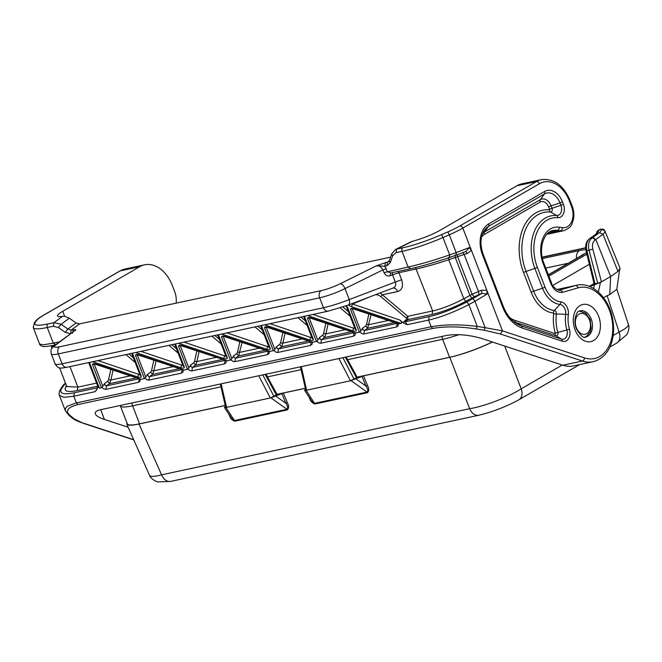 <?xml version="1.0" encoding="UTF-8"?>
<svg xmlns="http://www.w3.org/2000/svg" width="662" height="662" viewBox="0 0 662 662"><rect width="100%" height="100%" fill="white"/><g stroke="black" fill="none" stroke-linecap="round" stroke-linejoin="round"><path stroke-width="0.99" d="M619.798 267.605L604.853 230.831L601.063 229.052L598.498 230.533A2.789 2.756 169.4 0 0 596.694 233.082M229.11 414.635L229.317 415.14C230.302 418.359 232.139 420.37 234.845 421.181L231.386 418.136L224.476 407.494L225.965 407.502L234.431 420.544L286.919 409.282L287.341 409.919C288.988 408.173 288.988 405.765 287.358 402.686L283.353 393.038L305.397 388.304M229.317 415.14L229.83 415.248M596.553 233.272L597.157 231.261L598.489 230.533A42.236 6.678 158.9 0 1 590.38 238.146A11.138 7.034 87.4 0 0 588.237 240.256A2.789 1.655 -145.9 0 0 587.475 240.736A2.789 1.655 -145.9 0 0 587.434 240.794M588.237 240.256A11.171 7.787 78.4 0 0 586.896 250.584L589.023 250.128C587.815 244.352 588.965 240.215 592.457 237.699L590.38 238.146A2.789 2.085 -121.4 0 0 589.916 238.337A2.789 2.085 -121.4 0 0 589.834 238.394M613.153 335.543L619.119 332.084A39.091 6.173 -18.2 0 0 628.412 324.463C628.875 325.025 629.802 329.684 626.616 334.807L616.769 343.065A11.171 7.795 -120.1 0 0 616.769 343.065A11.171 7.795 -120.1 0 0 619.119 332.084L607.128 295.699L609.776 294.59L610.645 276.526L595.825 239.553L592.895 237.443L599.507 232.602A45.273 7.158 -21.1 0 0 601.278 229.3M616.885 272.156L610.645 276.526L601.444 281.863L597.745 283.295L589.014 250.128L592.821 249.127C591.919 244.791 592.771 241.688 595.386 239.81L592.457 237.699L592.895 237.443M287.358 402.686L285.835 403.232C287.68 405.938 288.036 407.949 286.919 409.282L270.94 397.845L270.319 397.978L277.088 394.56L266.033 374.204M603.587 229.292L600.161 229.251M620.037 268.971C620.277 269.318 619.227 270.377 616.876 272.156A48.765 7.712 -21.1 0 0 617.919 271.221A48.765 7.712 -21.1 0 0 619.872 267.853A48.765 7.712 -21.1 0 0 619.822 267.663M595.386 239.81L602.974 234.331A48.061 7.605 -21.1 0 0 604.853 230.831L604.613 230.533M492.528 342.047C477.41 349.131 463.168 354.22 449.812 357.315L469.648 408.711A11.171 7.795 77.9 0 0 478.767 415.264L478.767 415.264C492.785 411.814 506.14 406.658 518.842 399.807A11.171 7.795 -120.1 0 0 518.842 399.798A11.171 7.795 -120.1 0 0 521.193 388.817L504.692 346.06M225.254 405.508L138.995 424.019L161.578 474.828L469.648 408.711A39.091 8.076 -21.1 0 0 521.193 388.817L562.261 365.027M309.245 397.44L309.965 398.052M607.128 295.699L603.57 297.751M598.365 292.058L600.451 282.434L589.776 286.58M600.451 282.434L601.444 281.863L592.821 249.127M170.697 481.382L157.953 481.903C152.144 480.298 149.62 476.21 149.571 475.424L149.571 475.424A39.091 6.173 156 0 0 161.578 474.828A11.171 7.795 77.9 0 0 170.697 481.382L478.767 415.264M628.412 324.463L616.81 289.244M225.394 406.104L224.476 407.494M597.745 283.295L594.128 283.874L586.044 250.708M609.776 294.59L616.802 289.302L619.872 267.853M305.538 388.9L304.611 390.29L306.101 390.299L314.566 403.348L311.471 400.858M270.94 397.845L283.353 393.038M309.46 397.945C310.437 401.164 312.282 403.175 314.98 403.986L314.566 403.348L367.062 392.078L367.476 392.715C369.123 390.977 369.131 388.569 367.493 385.491L363.488 375.834L350.455 380.782L357.232 377.357L346.168 357M351.083 380.65L367.062 392.078C368.18 390.754 367.815 388.735 365.97 386.037L367.493 385.491M338.911 358.556L350.455 380.782L306.101 390.299M301.268 366.64L306.473 389.595M449.812 357.315L363.488 375.834M225.965 407.502L226.586 407.362L226.33 406.791M138.995 424.019C131.68 425.55 127.6 425.583 126.765 424.11L126.922 422.836M594.054 283.576L589.238 286.365M492.379 341.997A39.091 6.181 158.9 0 1 449.581 357.298L357.116 377.141M305.381 388.246L276.973 394.345M225.245 405.442L139.574 423.829A39.091 6.181 158.9 0 1 127.319 423.87L120.236 405.492M221.133 383.836L226.586 407.362L270.319 397.978L258.776 375.759M556.792 289.526A39.091 27.299 -102.1 0 1 557.139 289.443L576.685 285.248C591.696 281.598 608.386 297.255 612.383 317.487C614.055 325.381 614.013 332.945 612.259 340.177C610.364 348.593 604.679 358.738 593.094 361.7A39.091 27.299 -102.1 0 1 582.386 361.022L562.841 365.217A39.091 27.299 -102.1 0 0 573.549 365.896L593.094 361.7M100.682 409.687L104.439 419.435C99.192 417.664 96.147 415.835 95.303 413.932C94.683 412.054 96.478 410.639 100.682 409.687L446.643 335.435C457.293 333.789 468.977 334.807 481.679 338.472L562.841 365.217M410.614 242.06L412.707 241.2A22.343 3.533 158.9 0 0 439.957 230.351L516.931 185.749A33.505 23.393 -102.1 0 1 521.813 183.854L541.359 179.659A33.505 23.393 -102.1 0 0 536.477 181.554L459.875 225.941A30.717 4.857 158.9 0 1 447.479 232.072L441.149 234.828A2.789 0.712 66.5 0 1 442.969 237.534A44.677 7.067 -21.1 0 1 402.049 251.37L396.033 252.652L396.77 249.078L395.471 249.516L391.705 253.927L392.616 255.838L396.033 252.652M516.931 185.749L536.477 181.554A2.789 1.953 -120.1 0 1 539.422 183.713L462.821 228.092L471.402 250.319L467.231 253.546L464.145 254.44L478.411 291.412L479.031 294.549L482.019 293.382L481.398 290.254L472.08 294.284L474.306 296.775L479.031 294.549M465.767 301.342C453.495 307.731 442.266 312.1 432.071 314.433L432.667 310.958C442.092 308.79 452.477 304.719 463.797 298.736L465.767 301.342L471.907 298.09L469.937 295.475L472.08 294.284L457.566 256.674L457.334 254.746M97.397 387.816L74.367 392.756L73.78 396.232L63.817 397.324L59.39 395.297L65.397 410.862L65.381 408.528L67.35 406.253L75.766 403.034L431.144 326.763C444.74 324.355 460.123 324.256 477.277 326.44L485.147 327.673L474.977 301.318L487.108 294.052L482.019 293.382L466.867 301.963L468.837 304.578L477.277 326.44L476.268 328.981L484.137 330.214L485.147 327.673L502.491 330.892L500.356 333.996L582.386 361.022A2.789 1.854 108.2 0 0 584.521 357.919L502.491 330.892L486.802 290.237L481.398 290.254M487.108 294.052L486.802 290.237L471.402 250.319L469.184 247.605L465.874 251.552L467.231 253.546M94.087 363.877L92.564 364.82L101.41 387.75L99.374 388.189L89.61 362.892L88.824 362.553M182.199 369.537L181.479 373.12L182.985 371.986L183.374 369.934L137.059 354.658L135.569 355.593L144.415 378.523L141.105 379.235L96.156 364.05C93.632 363.364 92.432 363.62 92.564 364.82M180.089 345.423L178.566 346.367L187.412 369.297L184.11 370L139.161 354.824C136.637 354.137 135.437 354.393 135.569 355.593M223.086 336.188L221.571 337.132L230.417 360.062L227.107 360.773L182.158 345.589C179.634 344.902 178.434 345.159 178.566 346.367M223.127 336.164L269.376 351.472L273.985 350.488L275.781 352.068L277.395 352.49L277.866 352.432L278.462 348.957L281.631 346.723L282.873 343.106L280.556 342.908L282.906 332.291M266.124 326.937L312.323 342.229L316.99 341.261L318.778 342.842L320.4 343.255L320.871 343.206L321.459 339.73L324.628 337.496L325.87 333.88L323.553 333.681L325.903 323.064M309.129 317.71L355.328 333.003L359.987 332.026L361.783 333.615L363.397 334.029L363.868 333.979L364.464 330.495L367.633 328.269L371.109 314.574M352.126 308.484L398.383 323.792L401.155 323.42C402.016 322.857 401.586 321.724 399.848 320.027L352.498 304.032L351.563 306.672L348.411 305.041M351.414 303.899L352.498 304.032L369.595 296.981M473.007 298.703L474.977 301.318L468.837 304.578C454.165 312.133 440.735 317.305 428.571 320.094L429.158 316.618L405.243 321.749L404.043 321.451L403.464 323.073L399.848 320.027M56.121 344.72A5.586 4.775 -126.4 0 0 54.789 345.374L74.434 330.876L56.121 344.72A16.757 2.648 -21.1 0 0 59.754 346.747L321.128 290.651A5.586 3.898 77.9 0 0 319.655 297.801L323.486 307.739C331.571 305.894 340.16 303.163 349.238 299.555C350.016 302.716 349.619 304.578 348.03 305.141L392.5 288.243C394.626 287.639 396.339 288.74 397.639 291.537L382.371 294.813L380.145 292.976M404.043 321.451L406.7 319.324L406.286 318.074L407.833 316.287L382.371 294.813L380.824 296.601L378.242 295.053L375.884 294.598M392.616 255.838L390.307 262.582L389.388 260.671L391.705 253.927M398.044 271.395L398.929 272.694L392.525 274.821L392.475 272.587M459.875 225.941A2.789 1.953 -120.1 0 1 462.821 228.092A33.505 5.296 158.9 0 1 449.299 234.778L456.184 252.619L449.663 254.87C434.148 260.265 420.296 264.312 408.09 267.018L384.018 272.653C385.466 275.516 387.493 276.542 390.108 275.74L390.712 272.943L387.187 271.503L386.112 268.714L382.942 269.864L380.418 266.712L378.639 265.909L376.322 265.876L384.771 266.215L386.112 268.714M390.315 273.05L410.407 268.747C421.984 266.182 435.099 262.392 449.746 257.377L449.672 257.386C435.099 262.375 422.099 266.132 410.655 268.664L408.09 267.018L402.049 251.37A2.789 1.953 77.9 0 1 402.786 247.795L396.77 249.078L412.707 241.2M321.128 290.651A16.757 2.648 -21.1 0 0 340.152 283.766L376.322 265.876L385.507 262.64L384.771 266.215L386.881 265.76L387.618 262.185L389.388 260.671M392.5 288.243C395.446 287.267 396.381 285.198 395.313 282.037L401.652 279.745L398.929 272.694L416.448 268.929C425.906 266.844 436.672 263.774 448.745 259.719L464.145 254.44L462.779 252.445M97.761 386.153L96.826 389.695L95.088 391.664L97.223 388.594M66.945 386.045L66.738 386.567L77.876 387.105L77.288 390.58C67.656 392.492 63.767 391.374 65.612 387.22L66.721 386.393M51.984 348.171L51.139 345.994L53.539 346.392M104.439 419.435L128.163 427.255M62.542 316.353L64.653 316.312L69.336 318.199L61.119 324.264L67.88 329.064L65.199 332.349L58.438 327.558L61.119 324.264L54.011 322.642L62.542 316.353A22.343 3.533 158.9 0 1 57.511 315.997A22.343 3.533 158.9 0 1 62.716 311.305L139.69 266.712A33.505 23.393 -102.1 0 1 144.573 264.817A33.505 23.393 -102.1 0 1 172.36 285.554L174.545 291.214A18.428 12.868 77.9 0 1 176.15 303.155M69.336 318.199L76.105 322.998L79.548 323.883L71.107 330.115L70.726 333.615M390.605 257.129L79.548 323.883M223.756 336.197L223.26 336.478L231.808 358.63L233.744 355.726L234.05 357.579L235.457 358.183L234.869 361.659L267.481 354.667L268.292 351.108M231.808 358.63L230.988 359.714L231.559 360.385L233.206 361.493L234.869 361.659M221.571 337.132C221.439 335.932 222.639 335.675 225.163 336.362L225.055 336.097M101.41 387.75L101.981 387.402L103.777 388.983L105.862 389.347L106.45 385.872L105.043 385.259L104.737 383.414L101.981 387.402M277.866 352.432L310.486 345.432L311.074 341.956L278.263 348.99L276.898 348.104L276.741 346.499L279.662 344.439L281.631 346.723L308.542 340.947M180.759 345.423L180.263 345.713L188.802 367.857L190.739 364.952L190.896 366.558L192.261 367.443L195.629 365.184L193.66 362.9L194.554 361.369L196.871 361.568L199.096 351.489M355.386 333.019L354.989 335.071L353.483 336.205L354.071 332.729L321.269 339.763L320.052 339.118L319.746 337.264L316.99 341.261M92.697 361.717L93.557 362.048L93.822 361.477M97.976 360.583L138.639 374.32L137.713 376.959C140.236 377.646 141.428 377.39 141.304 376.182L132.615 353.665L131.821 353.318M233.744 355.726L236.665 353.665L238.626 355.949L242.102 342.262M236.665 353.665L237.55 352.134L239.867 352.333L259.471 348.129M319.746 337.264L322.667 335.212L324.628 337.496L351.539 331.72M183.374 369.934L184.11 370M406.7 319.324L407.9 319.622L407.833 316.287L432.667 310.958L415.488 267.58M94.12 363.852L140.377 379.161L139.988 381.213L138.474 382.346L139.384 378.73M183.151 366.094L184.301 366.955L175.612 344.43L174.826 344.091M398.383 323.792L397.994 325.845L396.488 326.978L397.299 323.42M217.674 334.898L226.156 356.876L227.306 357.728L218.617 335.204L217.823 334.864M179.832 343.015L179.559 343.586L223.715 358.498L224.641 355.858L225.783 355.916M352.093 308.509L350.57 309.452L359.425 332.382M136.827 352.242L136.562 352.813L180.709 367.724L181.636 365.093L182.778 365.143M403.464 323.073L407.262 324.661L405.243 321.749L407.9 319.622L432.071 314.433M230.417 360.062L230.988 359.714M180.122 345.399L227.107 360.773M187.412 369.297L187.983 368.941L189.779 370.53L191.864 370.894L192.46 367.41L225.386 360.277M144.415 378.523L144.986 378.176L146.774 379.756L148.867 380.12L149.455 376.645L152.624 374.411L153.865 370.794L151.548 370.596L153.898 359.979M140.377 379.161L141.105 379.235M88.667 362.586L98.183 387.253L99.374 388.189M72.001 417.83L69.129 415.521L70.702 416.026C64.702 411.251 67.102 407.436 77.901 404.581L432.691 328.443C445.46 326.234 459.982 326.416 476.268 328.981M83.362 423.324L72.001 417.821C73.747 419.451 77.528 421.28 83.329 423.316L133.798 439.949M222.54 359.408L195.629 365.184L196.871 361.568L216.474 357.356M139.55 373.79L138.639 374.32L139.781 374.369M182.381 369.504L149.256 376.678L147.891 375.784L147.742 374.179L144.986 378.176M276.741 346.499L273.985 350.488M266.091 326.962L264.568 327.905L273.414 350.835M226.379 360.707L225.99 362.751L224.476 363.893L225.204 360.31M308.831 315.335L308.566 315.898L352.714 330.81L353.64 328.178L354.782 328.228M347.616 307.516L346.466 306.672L355.155 329.196L356.305 330.04L347.616 307.516L346.152 305.877M303.825 316.403L304.619 316.75L304.363 316.287M268.78 346.689L267.638 346.631L266.712 349.271C269.235 349.958 270.435 349.702 270.303 348.502L269.153 347.649L260.671 325.671M266.712 349.271L222.564 334.36L222.829 333.789M312.15 338.414L313.308 339.267L304.619 316.75M313.308 339.267C313.44 340.475 312.241 340.731 309.717 340.045L310.643 337.405L311.785 337.454M265.834 324.562L265.561 325.133L309.717 340.045M261.366 325.522L261.614 325.977L260.828 325.638M264.568 327.905C264.444 326.705 265.636 326.449 268.16 327.136L268.06 326.871M147.742 374.179L150.663 372.127L152.624 374.411L179.534 368.635M309.088 317.735L307.573 318.679L316.419 341.609M108.551 379.822L107.658 381.353L109.619 383.637L110.868 380.021L108.551 379.822L110.902 369.206M188.802 367.857L187.983 368.941M350.57 309.452C350.446 308.244 351.638 307.987 354.17 308.674L354.062 308.409M397.208 323.395L364.265 330.528L362.9 329.643L362.743 328.038L359.987 332.026M307.573 318.679C307.441 317.479 308.641 317.222 311.165 317.909L311.066 317.636M140.145 375.329L141.304 376.182M394.544 322.493L367.633 328.269L365.664 325.985L366.558 324.454L368.875 324.653L388.478 320.441M465.94 251.519L456.267 255.118L456.184 252.619L469.184 247.605M76.105 322.998L67.88 329.064L71.107 330.115L73.217 329.659L72.481 333.234M55.616 344.885C44.908 347.062 43.229 346.598 42.186 346.3C40.192 345.192 39.356 344.488 39.67 344.199L43.535 344.761L53.299 343.156L55.865 344.803M73.217 329.659C75.493 329.386 76.246 329.643 75.476 330.437L74.136 331.099M348.336 305.066L328.12 311.19L66.746 367.286C59.977 368.477 58.488 368.949 55.26 364.249L56.957 364.621L62.112 363.827L58.281 353.897L319.655 297.801A22.343 3.533 -21.1 0 0 345.018 288.615L382.942 269.864L384.018 272.653M58.438 327.558L53.274 326.217L54.011 322.642L47.995 323.933A41.888 6.628 158.9 0 1 35.583 321.864L36.915 320.185A2.789 2.665 -141.7 0 0 35.715 321.02C36.782 319.572 39.257 317.719 43.138 315.443A2.789 1.953 -120.1 0 1 43.543 315.286A30.717 4.857 -21.1 0 0 36.915 320.185M265.172 374.386L276.451 395.148M617.919 271.221L602.974 234.331L599.507 232.602M593.649 288.541L594.41 285.016M596.768 232.95C596.768 232.602 597.819 233.247 589.916 238.337L587.475 240.736C585.613 243.839 585.142 247.158 586.06 250.708L586.896 250.584L594.997 283.882M576.362 327.707A10.609 7.406 -102.1 0 1 579.167 314.119A10.609 7.406 -102.1 0 1 589.511 320.085A10.609 7.406 -102.1 0 1 586.706 333.673A10.609 7.406 -102.1 0 1 576.362 327.707M275.905 396.133L285.835 403.232L281.822 393.559M367.476 392.715L314.98 403.986M356.048 378.929L365.97 386.037L361.957 376.355M262.773 374.899L274.027 396.555M342.908 357.703L354.162 379.359M345.316 357.182L356.595 377.952M287.341 409.919L234.845 421.181M139.574 423.829L132.632 405.823A39.091 6.181 158.9 0 1 120.368 405.864M347.624 359.681L442.63 339.292L449.581 357.298M131.92 402.984A8.374 5.85 -102.1 0 0 132.632 405.823L220.934 386.873M267.489 376.877L301.078 369.669M542.468 258.528L579.416 250.6A25.131 3.972 -21.1 0 1 585.878 249.888M582.841 255.002L583.47 254.134L580.218 256.31A8.374 5.85 59.9 0 1 581.443 255.846A25.131 3.972 -21.1 0 0 586.441 252.313M581.443 255.846L548.426 274.97M548.872 276.137L585.349 255.002A8.374 5.85 59.9 0 1 587.078 254.953M585.647 247.803L584.099 248.118A8.374 5.85 77.9 0 0 582.874 248.598A30.717 4.857 158.9 0 1 585.663 248.06M586.871 254.092A30.717 4.857 158.9 0 1 585.349 255.002M582.874 248.598L542.203 257.319M576.494 258.47A8.374 5.85 -102.1 0 1 579.416 250.6M545.761 268.069L568.253 263.244M552.72 285.488L589.346 264.27M458.998 334.666A39.091 6.181 158.9 0 1 442.63 339.292A8.374 5.85 -102.1 0 1 441.918 336.453M471.907 298.09L474.306 296.775M448.728 257.212L448.745 259.719L463.797 298.736L469.937 295.475L455.266 257.46L455.257 254.953M429.158 316.618C440.569 313.995 453.139 309.113 466.867 301.963M352.714 330.81C355.237 331.505 356.437 331.24 356.305 330.04M307.706 315.575L308.566 315.898M264.701 324.802L265.561 325.133M261.614 325.977L270.303 348.502M221.704 334.029L222.564 334.36M218.617 335.204L218.361 334.749M223.715 358.498C226.238 359.185 227.438 358.928 227.306 357.728M178.699 343.255L179.559 343.586M175.612 344.43L175.364 343.975M180.709 367.724C183.233 368.42 184.433 368.155 184.301 366.955M135.702 352.49L136.562 352.813M132.615 353.665L132.359 353.202M93.557 362.048L137.713 376.959M89.61 362.892L89.362 362.437M225.163 336.362L270.113 351.547M268.16 327.136L313.109 342.32M311.165 317.909L356.115 333.085M354.17 308.674L399.12 323.859M401.155 323.42L351.563 306.672M406.286 318.074L380.824 296.601M390.108 275.74L392.525 274.821L395.313 282.037L349.238 299.555L345.018 288.615A5.586 2.756 63.7 0 0 340.152 283.766M385.507 262.64L388.867 261.573M390.307 262.582L386.881 265.76M397.639 291.537C402.157 290.105 403.497 286.174 401.652 279.745M95.088 391.664L73.78 396.232L76.353 402.901L77.901 404.581M66.44 385.64L65.612 387.22M65.505 383.215L61.301 388.999C59.241 393.65 63.593 394.9 74.367 392.756M97.753 386.186L77.288 390.58M96.578 383.091L77.876 387.105L69.965 366.599M139.69 266.712L120.145 270.907A33.505 23.393 -102.1 0 1 125.027 269.012L119.739 271.064A2.789 1.953 59.9 0 1 120.145 270.907L43.543 315.286M484.137 330.214L500.356 333.996M73.573 418.334L70.702 416.026M84.024 423.341L133.699 439.709M62.716 311.305L64.653 316.312M135.147 362.379L125.912 354.584M94.749 363.877L94.261 364.166L102.8 386.31M509.831 317.669A25.446 17.766 -102.1 0 0 514.87 320.35A2.789 1.854 108.2 0 0 515.698 322.46A27.87 19.455 -102.1 0 1 513.993 321.798M190.739 364.952L193.66 362.9M237.55 352.134L239.901 341.518M523.559 272.512A46.597 32.537 77.9 0 1 549.394 209.804A2.789 1.953 94.6 0 0 550.527 211.981A2.731 1.912 77.9 0 0 552.042 208.298L551.123 205.915L559.986 202.92A15.946 11.138 77.9 0 0 544.437 193.949L540.291 199.667L484.443 232.023L488.589 226.305A2.789 1.953 -120.1 0 0 488.705 223.864L544.553 191.508A2.789 1.953 -120.1 0 1 544.437 193.949L488.589 226.305A21.532 15.036 -102.1 0 0 484.236 230.517C480.339 236.988 479.942 244.791 483.037 253.943A2.789 0.439 158.9 0 1 482.383 254.531L502.566 306.837A35.119 24.519 -102.1 0 0 522.07 327.963L562.22 341.195A9.988 6.976 -102.1 0 0 569.461 329.246A26.315 18.37 -102.1 0 1 568.335 314.831A9.988 6.976 -102.1 0 0 560.78 301.855A23.518 16.426 -102.1 0 1 544.991 287.109L537.37 267.365A2.789 0.439 -21.1 0 1 534.896 268.441L526.033 271.437A2.789 0.439 -21.1 0 0 523.559 272.512L531.181 292.265A33.191 23.178 -102.1 0 0 553.465 313.068L553.705 313.482A35.988 25.123 -102.1 0 0 555.253 333.201L555.029 333.582L514.87 320.35M549.394 209.804L549.568 209.374A2.789 0.439 -21.1 0 1 552.042 208.298L560.904 205.303L559.986 202.92A2.789 0.439 -21.1 0 0 562.46 201.844A18.37 12.826 77.9 0 0 544.553 191.508M194.554 361.369L196.904 350.744M61.301 388.999L59.969 390.175C59.05 392.781 58.86 394.486 59.39 395.297M136.537 377.861L109.619 383.637L106.45 385.872L139.202 378.763M549.568 209.374L548.649 206.991A8.697 6.074 77.9 0 0 540.175 202.1L484.327 234.456A14.283 9.971 -102.1 0 0 481.555 237.079M540.175 202.1A2.789 1.953 -120.1 0 1 540.291 199.667A11.113 7.762 77.9 0 1 551.123 205.915A2.789 0.439 -21.1 0 0 548.649 206.991M352.763 308.509L352.267 308.798L360.815 330.942M302.476 338.903L282.873 343.106L285.099 333.036M432.691 328.443L431.144 326.763L428.571 320.094L407.262 324.661M396.488 326.978L363.868 333.979M353.483 336.205L320.871 343.206M310.486 345.432L311.992 344.298L312.381 342.246M267.481 354.667L268.987 353.525L269.376 351.472M224.476 363.893L191.864 370.894M181.479 373.12L148.867 380.12M138.474 382.346L105.862 389.347M176.382 348.56L171.847 344.728M221.149 343.917L211.923 336.13M219.379 339.325L214.844 335.502M150.663 372.127L151.548 370.596M145.805 377.083L137.257 354.94L137.754 354.65M274.804 349.395L266.265 327.251L266.761 326.97M559.63 290.064L560.317 289.923L562.948 292.207L578.042 287.862A2.789 1.994 -106.1 0 0 575.41 285.57A39.091 27.299 -102.1 0 1 576.685 285.248M562.948 292.207C557.867 293.117 553.854 290.279 550.908 283.684L543.287 263.939A2.789 0.439 -21.1 0 0 543.941 263.352L551.562 283.096C551.959 287.018 559.787 291.785 559.944 290.014L575.41 285.57L556.858 289.551M555.253 333.201L557.826 332.423A33.563 23.435 -102.1 0 1 556.386 314.028A2.789 0.91 7.4 0 1 553.705 313.482M348.386 311.645L342.891 307.002M354.559 327.64L353.64 328.178L312.977 314.442M350.157 316.229L340.243 307.871M262.384 330.098L257.849 326.275M268.557 346.102L267.638 346.631L226.975 332.895M307.151 325.464L297.925 317.669M305.381 320.871L300.846 317.048M311.562 336.875L310.643 337.405L269.98 323.668M264.155 334.691L254.92 326.904M578.042 287.862A36.302 25.346 -102.1 0 1 612.557 323.817A36.302 25.346 -102.1 0 1 584.521 357.919M345.473 329.668L325.87 333.88L328.104 323.801M183.978 342.13L224.641 355.858L225.56 355.328M62.443 386.815L61.111 387.99M268.209 351.075L235.457 358.183L238.626 355.949L265.536 350.181M178.152 353.144L168.918 345.357M279.662 344.439L280.556 342.908M544.991 287.109A2.789 0.439 -21.1 0 1 542.517 288.193A25.942 18.114 -102.1 0 0 559.928 304.446L554.317 310.478A30.775 21.49 -102.1 0 1 533.655 291.181A2.789 0.439 -21.1 0 0 531.181 292.265M560.78 301.855A2.789 1.945 -83.9 0 1 559.928 304.446A7.572 5.288 -102.1 0 1 565.654 314.285L556.386 314.028A2.731 1.912 -102.1 0 0 554.317 310.478A2.789 1.945 -83.9 0 0 553.465 313.068M550.908 283.684L550.685 283.096M317.81 340.169L309.262 318.025L309.758 317.735M130.464 375.817L110.868 380.021L113.094 369.95M133.376 357.786L128.842 353.963M550.527 211.981L556.709 215.498A39.339 27.473 77.9 0 0 534.896 268.441L542.517 288.193L533.655 291.181L526.033 271.437A44.18 30.849 77.9 0 1 550.527 211.981M173.469 366.582L153.865 370.794L156.1 360.716M569.461 329.246L557.826 332.423A2.731 1.912 -102.1 0 1 555.848 335.692A2.789 1.854 108.2 0 1 555.029 333.582M549.386 232.097L557.454 230.368A24.577 17.154 77.9 0 0 553.134 230.508C543.999 231.51 537.9 248.937 543.941 263.352M107.658 381.353L104.737 383.414M140.973 351.357L181.636 365.093L182.555 364.555M322.667 335.212L323.553 333.681M585.746 336.999A13.405 9.359 77.9 0 0 587.699 336.246A13.405 9.359 77.9 0 0 591.24 319.084A13.405 9.359 77.9 0 0 580.127 310.792L578.985 311.231C577.098 310.95 572.589 320.449 576.552 329.113C580.839 336.006 583.909 338.638 585.746 336.999M482.763 233.272A16.699 11.659 -102.1 0 1 484.443 232.023A2.789 1.953 -120.1 0 0 484.327 234.456M547.524 233.595L560.54 230.798A2.789 1.936 -82 0 0 562.402 227.637L559.316 227.198A2.789 1.936 98 0 1 557.454 230.368L560.54 230.798A18.428 12.868 77.9 0 0 563.784 230.69L546.804 234.34M559.316 227.198A27.365 19.107 77.9 0 0 543.287 263.939M362.743 328.038L365.664 325.985M366.558 324.454L368.908 313.829M503.087 306.175A2.789 0.439 158.9 0 1 503.219 306.249C506.389 314.16 510.799 319.928 516.443 323.561A32.703 22.831 -102.1 0 0 521.251 325.853L515.698 322.46L555.848 335.692L561.401 339.085A2.789 1.854 108.2 0 1 562.22 341.195M563.379 204.227A9.988 6.976 77.9 0 1 557.843 217.674A2.789 1.953 94.6 0 0 556.709 215.498A7.572 5.288 77.9 0 0 560.904 205.303A2.789 0.439 -21.1 0 0 563.379 204.227L562.46 201.844M593.591 340.549A18.991 13.257 77.9 0 0 598.605 316.237A18.991 13.257 77.9 0 0 580.094 305.563A18.991 13.257 77.9 0 0 575.079 329.875A18.991 13.257 77.9 0 0 593.591 340.549M571.331 206.056L569.37 200.983A2.789 0.439 -21.1 0 0 570.023 200.396C563.42 185.178 553.862 178.268 541.359 179.659M563.784 230.69C572.812 226.859 571.736 223.624 573.391 219.627C574.302 215.125 573.904 210.599 572.208 206.056A2.789 0.439 158.9 0 1 571.554 206.643L569.37 200.983A30.717 21.449 -102.1 0 0 539.422 183.713M562.402 227.637A15.64 10.915 77.9 0 0 571.554 206.643M402.786 247.795A41.888 6.628 -21.1 0 0 441.149 234.828M449.672 257.386L449.663 254.87L442.969 237.534L449.299 234.778A2.789 0.712 -113.5 0 0 447.479 232.072M456.192 255.127L449.812 257.336M328.625 311.032C326.498 311.637 324.785 310.536 323.486 307.739L62.112 363.827C63.411 366.632 65.124 367.724 67.251 367.129M53.274 326.217L47.259 327.508A44.677 7.067 158.9 0 1 33.257 327.558L39.67 344.199M47.995 323.933A2.789 1.953 -102.1 0 0 47.259 327.508L53.299 343.156L59.638 341.799M65.199 332.349L70.371 333.689M59.754 346.747A5.586 3.898 77.9 0 0 58.281 353.897A22.343 3.533 -21.1 0 1 51.28 353.922C50.56 349.197 50.792 349.147 54.789 345.374M482.383 254.531A23.948 16.724 -102.1 0 1 488.705 223.864M557.843 217.674A36.923 25.777 77.9 0 0 537.37 267.365M568.335 314.831A2.789 0.91 7.4 0 0 565.654 314.285A28.731 20.059 -102.1 0 0 566.887 330.024A7.572 5.288 -102.1 0 1 561.401 339.085L521.251 325.853A2.789 1.854 108.2 0 1 522.07 327.963M482.904 253.869A2.789 0.439 158.9 0 1 483.037 253.943L503.219 306.249A2.789 0.439 158.9 0 1 502.566 306.837M33.257 327.558L34.383 322.708A2.789 2.665 38.3 0 1 35.583 321.864M619.814 267.638L604.845 230.798L603.562 229.275M598.018 230.492L600.211 229.218L603.537 229.259M518.842 399.798L579.614 364.597M609.851 347.07L616.761 343.065M304.611 390.29L311.471 400.866M305.827 390.158L300.416 366.822M225.684 407.362L220.272 384.018M584.935 337.082L586.59 336.23L590.107 331.96L591.191 328.187L590.156 319.498L585.696 313.2L579.349 311.049M149.571 475.424L126.765 424.11M580.218 256.31L548.351 274.771M584.099 248.118L542.17 257.121M66.68 386.26L59.588 367.873M144.573 264.817L125.027 269.012M119.739 271.064L43.138 315.443M183.151 366.111L174.669 344.124M345.845 305.985L346.466 306.655M303.676 316.436L312.158 338.423M59.969 390.183L62.973 385.416L65.43 383.033M65.397 410.862L69.129 415.521M140.154 375.337L131.672 353.351M411.193 241.746L395.471 249.516M572.208 206.056L570.023 200.396M456.267 255.118L449.746 257.377M55.26 364.249L51.28 353.922M34.383 322.708L35.715 321.02"/></g></svg>
